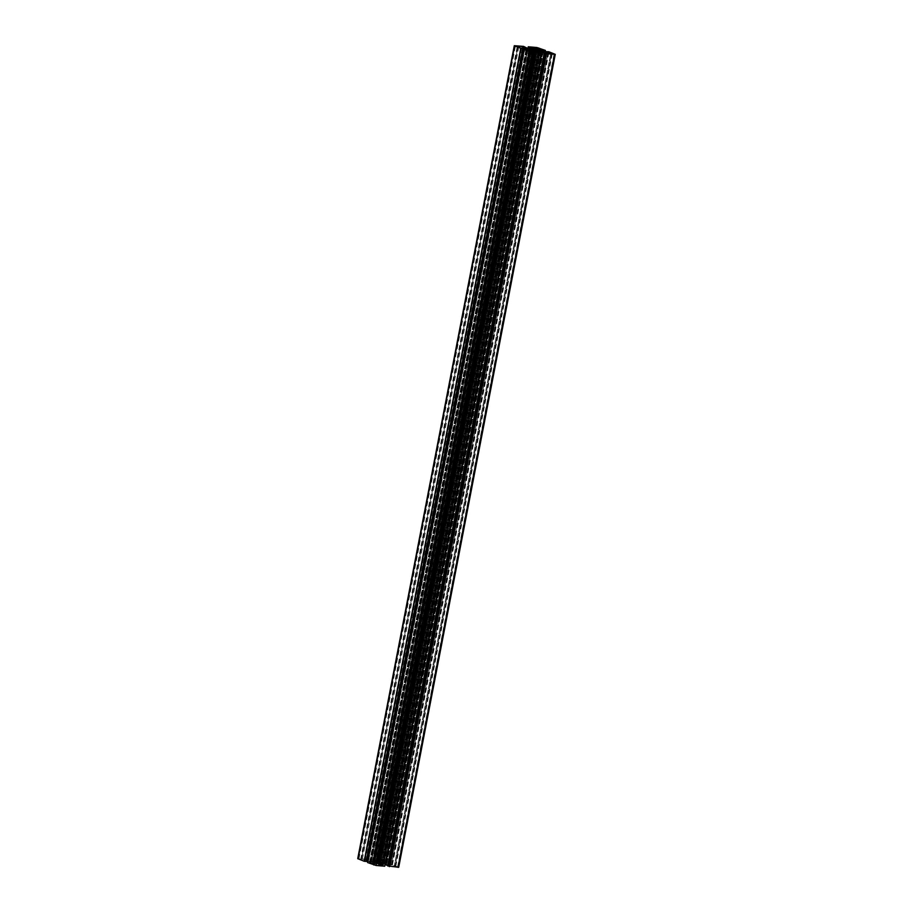 <?xml version="1.0" encoding="UTF-8"?>
<svg xmlns="http://www.w3.org/2000/svg" width="913" height="913" viewBox="0 0 913 913"><rect width="100%" height="100%" fill="white"/><g stroke="black" fill="none" stroke-linecap="round" stroke-linejoin="round"><path stroke-width="0.68" stroke-dasharray="4.57 3.42" d="M382.844 865.855L374.581 865.068L369.32 863.002L376.418 863.801L382.844 865.855L539.389 52.943L382.878 865.878M379.785 864.942L536.205 52.669M379.203 864.725L535.589 52.612M373.839 863.584L530.168 51.744M373.029 863.515L529.414 51.448M372.15 864.12L528.695 51.174M372.732 864.349L529.278 51.39M378.096 865.49L534.653 52.532M378.906 865.558L535.452 52.6L379.078 864.748M362.324 859.099L366.501 859.487L370.256 861.267L364.287 861.016L358.661 858.836L362.37 859.144L518.652 47.259M361.514 859.03L517.899 46.962L361.343 859.841M360.635 859.635L517.192 46.689M361.217 859.863L517.762 46.917M366.581 861.005L523.138 48.058M367.391 861.073L523.936 48.127L367.562 860.263M368.27 860.468L524.69 48.184M367.699 860.24L524.085 48.138M394.131 866.848L389.954 866.46L386.199 864.679L392.442 864.999L397.794 867.122L394.085 866.814L550.676 53.901L394.085 866.814M394.93 866.916L551.486 53.97L395.101 866.106M395.808 866.311L552.239 54.038M395.238 866.083L551.623 53.981M389.862 864.942L546.202 53.114M389.064 864.873L545.438 52.817M388.173 865.49L544.73 52.532M388.755 865.707L545.301 52.76M379.934 862.762L382.547 863.698L378.963 863.732L373.908 862.249L379.934 862.762L536.285 50.843M377.799 862.306L534.356 49.359L377.799 862.306M535.201 50.694L378.644 863.652L535.201 50.706M380.641 863.367L537.175 50.557L380.641 863.367M373.611 860.092L381.874 860.879L387.135 862.945L379.1 861.952L373.611 860.092L530.156 47.145L373.657 860.069M376.67 861.005L533.215 48.058M377.24 861.233L533.797 48.275M382.615 862.374L539.161 49.416M383.414 862.443L539.971 49.485L383.586 861.632M384.305 861.826L540.724 49.553M383.722 861.61L540.108 49.496M378.347 860.468L534.687 48.629M377.548 860.4L533.922 48.332L377.377 861.21M398.707 867.293L392.259 864.702L385.777 864.428L380.173 862.534L388.847 863.378L382.673 860.959L371.796 859.738L378.439 861.929L372.618 861.632L366.98 859.327L357.736 858.654M388.847 863.378L545.107 51.721L388.847 863.378M380.436 862.351L536.935 49.667M380.173 862.534L536.718 49.587M384.156 864.086L540.713 51.139M385.777 864.428L542.322 51.482M387.751 865.558L388.938 866.026L387.751 865.935M384.704 866.186L378.016 864.029L385.058 864.577M383.837 864.314L540.108 52.783M378.279 863.835L534.778 51.151M378.016 864.029L534.562 51.071M367.859 861.279L376.282 863.413L367.654 862.568M376.019 863.595L532.564 50.649M376.282 863.413L532.827 50.466M372.287 861.861L528.57 50.306M370.678 861.518L526.949 49.975M366.57 861.427L365.782 861.119L366.695 861.176M370.998 861.29L527.554 48.343M372.618 861.632L529.163 48.686M378.176 862.112L534.721 49.165M378.439 861.929L534.984 48.971M382.798 865.889L539.343 52.931M382.41 865.684L538.932 52.897M382.125 865.627L538.636 52.874M381.531 865.57L538.042 52.828M381.246 865.513L537.746 52.794M377.354 864.006L533.637 52.452M376.418 863.801L532.667 52.372M370.998 863.344L527.486 50.694M370.712 863.276L527.212 50.592M370.279 863.116L526.778 50.42M370.005 863.047L526.504 50.318M369.4 863.002L525.945 50.101M369.354 863.036L525.899 50.078M374.581 865.068L531.126 52.121M375.517 865.262L532.074 52.315M358.935 858.813L515.457 46.015M358.786 858.916L515.331 45.97M364.013 860.948L520.558 48.001M364.287 861.016L520.844 48.058M364.892 861.062L521.449 48.115M364.938 861.027L521.483 48.115M364.504 860.868L521.026 48.081M364.549 860.833L521.106 47.875M369.97 861.29L526.516 48.343M370.119 861.187L526.653 48.343M366.239 859.669L522.533 48.001L366.193 859.647M366.284 859.635L522.829 46.689M366.878 859.692L523.434 46.734M366.923 859.658L523.469 46.746L366.969 859.681M366.501 859.487L523.012 46.7M366.216 859.43L522.476 48.001M397.509 867.145L554.065 54.187M397.669 867.03L554.191 54.198M392.442 864.999L548.667 53.73M392.156 864.942L548.382 53.707M391.551 864.885L548.097 51.984L391.506 864.919M391.939 865.09L548.188 53.684M391.894 865.125L548.154 53.684M386.484 864.657L542.995 51.858M386.325 864.771L542.881 51.813M390.216 866.277L546.716 53.559M390.171 866.311L546.682 53.559M389.566 866.266L546.031 53.319M389.954 866.46L546.499 53.513M390.239 866.517L546.784 53.57L390.25 866.3M380.287 862.819L536.65 50.877M379.694 862.922L536.079 50.831M379.397 862.888L535.783 50.808M377.799 862.545L534.219 50.261M377.571 862.465L533.979 50.215L377.571 862.477M377.48 862.214L533.854 50.181M374.41 861.952L530.944 49.051M374.49 862.02L531.046 49.074M375.916 862.329L532.473 49.382M376.065 862.397L532.484 50.101L376.088 862.386M375.802 862.58L532.279 50.021L375.802 862.591M375.574 862.568L532.062 49.93M374.147 862.271L530.681 49.393M530.453 49.302L373.908 862.249L530.499 49.325M376.156 863.139L532.713 50.181M376.521 863.196L533.066 50.238M376.749 863.025L533.306 50.078M377.046 863.07L533.603 50.112M378.644 863.401L535.201 50.455M535.395 50.763L378.884 863.481L535.383 50.763M378.963 863.732L535.52 50.786M382.045 863.995L538.59 51.048M381.954 863.926L538.499 51.037M380.527 863.618L537.038 50.911M380.39 863.55L536.878 50.9M380.881 863.378L537.426 50.432M382.307 863.687L538.853 50.729M382.501 863.675L539.047 50.763M374.045 860.263L530.59 47.316M374.319 860.32L530.875 47.373M374.923 860.377L531.469 47.43M375.209 860.434L531.754 47.487M379.1 861.952L535.646 48.994M380.036 862.146L536.582 49.199M385.457 862.614L542.002 49.656M385.731 862.671L542.288 49.724M386.165 862.842L542.721 49.884M386.45 862.899L542.995 49.953M387.055 862.956L543.6 49.998M387.101 862.922L543.634 49.998M381.874 860.879L538.145 49.336M380.926 860.685L537.186 49.245M382.673 860.959L539.229 48.012M388.755 863.378L545.061 51.71M386.735 863.207L543.041 51.539M386.267 863.116L542.562 51.505M385.514 862.819L541.786 51.368M385.24 862.762L541.5 51.299M390.581 864.839L547.127 51.893M390.627 864.805L547.172 51.893M389.885 864.52L546.385 51.824M389.954 864.463L546.51 51.516M391.985 864.634L548.53 51.687M392.259 864.702L548.816 51.744M398.399 867.088L554.944 54.129M387.82 865.946L544.365 52.988M388.858 866.038L545.403 53.08M388.904 866.003L545.449 53.08L388.938 866.026M381.463 865.364L538.008 52.418M381.737 865.421L538.293 52.475M382.787 865.513L539.332 52.566M383.255 865.615L539.8 52.669M367.688 862.568L524.245 49.622M369.719 862.739L526.265 49.793M370.187 862.842L526.733 49.884M370.929 863.127L527.486 50.181M371.214 863.196L527.76 50.238M365.873 861.107L522.407 48.206M365.828 861.142L522.373 48.195M358.444 858.597L514.989 45.65M366.98 859.327L523.526 46.38M367.254 859.384L523.811 46.437M368.715 859.955L525.18 47.419M368.635 860.012L525.123 47.396M367.597 859.92L524.062 46.974M374.992 860.582L531.298 48.868M374.707 860.525L531.012 48.846M373.668 860.434L529.974 48.754M373.2 860.331L529.494 48.709M371.739 859.772L527.988 48.435M371.796 859.738L528.342 46.791M380.322 860.468L536.878 47.51M373.874 863.618L530.213 51.756M369.32 863.002L525.865 50.055M372.858 864.326L529.403 51.436M378.05 865.444L534.596 52.532M362.37 859.144L518.71 47.282M358.661 858.836L515.206 45.878M364.983 861.05L521.528 48.104M364.47 860.833L520.981 48.069M366.547 860.959L523.081 48.047M370.256 861.267L526.801 48.321M397.794 867.122L554.339 54.164M391.472 864.896L548.017 51.95M391.985 865.113L548.234 53.696M389.908 864.988L546.248 53.125M386.199 864.679L542.744 51.733M388.892 865.684L545.426 52.806M374.319 861.963L530.875 49.017M375.768 862.5L532.313 49.553M382.125 863.983L538.681 51.037M380.356 863.561L536.855 50.9M380.687 863.447L537.232 50.5M382.547 863.698L539.092 50.751M373.565 860.069L530.122 47.122M382.57 862.329L539.115 49.416M387.135 862.945L543.68 49.998M378.393 860.503L534.733 48.64M390.661 864.839L547.218 51.881M389.817 864.474L546.305 51.824M365.782 861.119L522.339 48.161M368.772 860L525.249 47.442M371.705 859.749L527.942 48.423"/><path stroke-width="1.37" d="M539.389 52.908L531.126 52.121L525.865 50.055L533.9 51.048L539.389 52.943M536.205 52.669L536.33 51.995M535.589 52.612L535.737 51.858M530.168 51.744L530.373 50.694M529.414 51.448L529.586 50.557M518.652 47.259L518.858 46.209M518.07 46.084L523.046 46.54L526.801 48.321L520.558 48.001L515.206 45.878L518.07 46.084L517.899 46.894M524.69 48.184L524.827 47.51M524.085 48.138L524.222 47.385M551.486 53.97L546.499 53.513L542.744 51.733L548.987 52.052L554.339 54.164L551.486 53.97L551.657 53.159M552.239 54.038L552.365 53.365M551.623 53.981L551.772 53.228M546.202 53.114L546.408 52.052L546.248 53.125M545.438 52.817L545.609 51.927M536.479 49.804L538.59 51.048L530.453 49.302L536.479 49.804L536.285 50.843M530.156 47.145L538.419 47.933L543.68 49.998L536.582 49.199L530.202 47.111M540.724 49.553L540.85 48.88M540.108 49.496L540.256 48.743M534.687 48.629L534.892 47.579M533.922 48.252L534.094 47.442M545.358 50.398L536.878 47.51L528.262 46.791L534.721 49.165L527.554 48.343L523.526 46.38L514.293 45.707L521.015 48.366L528.844 48.914L532.564 50.649L524.153 49.622L532.678 52.532L541.295 53.251L534.824 50.888L542.002 51.71L546.02 53.673L555.264 54.346L548.816 51.744L542.322 51.482L536.718 49.587L545.358 50.398M387.751 865.935L398.707 867.293L555.264 54.346M385.058 864.577L387.751 865.558M385.446 864.657L542.002 51.71M540.108 52.783L540.382 51.368M367.654 862.568L376.122 865.49L384.738 866.209L541.249 53.262M367.608 862.58L524.199 49.644L367.642 862.602M528.57 50.306L528.844 48.914M526.949 49.975L527.223 48.572M366.695 861.176L367.859 861.279M514.293 45.707L357.736 858.654L364.184 861.256L366.638 861.473L523.103 48.537M527.942 48.423L528.262 46.791L527.988 48.435M533.637 52.452L533.9 51.048M532.667 52.372L532.964 50.854M522.75 46.7L522.498 48.001L522.784 46.723M522.476 48.001L522.761 46.483M548.667 53.73L548.987 52.052M548.382 53.707L548.713 51.984M548.188 53.684L548.485 52.167M548.154 53.684L548.451 52.167M536.65 50.877L536.844 49.861M536.079 50.831L536.251 49.975M535.783 50.808L535.954 49.93M534.219 50.261L534.356 49.599M533.979 50.215L534.116 49.53L533.979 50.215M533.854 50.181L534.037 49.268M532.644 49.439L532.507 50.112L532.61 49.45M538.145 49.336L538.419 47.933M537.186 49.245L537.483 47.738M545.392 50.42L545.141 51.721L545.346 50.432M545.061 51.71L545.312 50.432M543.041 51.539L543.281 50.261M542.562 51.505L542.813 50.158M541.786 51.368L542.071 49.873M541.5 51.299L541.786 49.804M398.011 867.35L554.556 54.403M389.474 866.62L546.02 53.673M389.189 866.563L545.746 53.616M387.74 865.992L544.285 53.045M384.658 866.209L541.204 53.262M376.122 865.49L532.678 52.532M373.771 864.988L530.327 52.041M366.49 861.484L523.046 48.537M364.47 861.313L521.015 48.366M364.184 861.256L520.741 48.298M358.056 858.871L514.601 45.912M531.298 48.868L531.537 47.636M531.012 48.846L531.263 47.579M529.974 48.754L530.213 47.487M529.494 48.709L529.745 47.385M535.463 52.6L535.623 51.79M530.213 51.756L530.43 50.672M518.71 47.282L518.915 46.186M523.948 48.127L524.108 47.316M548.234 53.696L548.53 52.167M539.982 49.485L540.142 48.674M534.733 48.64L534.95 47.556M387.671 865.958L544.228 53M384.738 866.209L541.295 53.251M366.638 861.473L523.183 48.526"/></g></svg>
